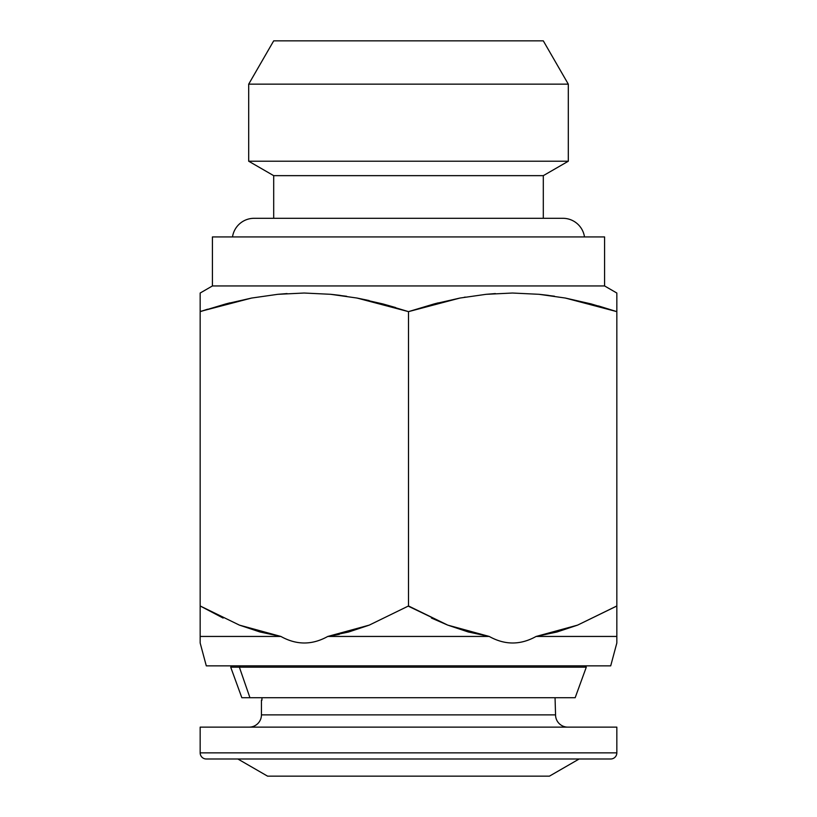 <?xml version="1.0" encoding="UTF-8"?>
<svg xmlns="http://www.w3.org/2000/svg" width="817" height="817" viewBox="0 0 817 817"><rect width="100%" height="100%" fill="white"/><g stroke="black" fill="none" stroke-linecap="round" stroke-linejoin="round"><path stroke-width="1.23" d="M261.44 700.169L261.44 714.875L555.56 714.875L555.049 697.718L555.56 714.875A12.255 12.255 0 0 0 567.815 727.13A12.255 12.255 0 0 1 555.56 714.875L261.44 714.875A12.255 12.255 0 0 1 249.185 727.13A12.255 12.255 0 0 0 261.44 714.875L261.44 700.169M261.951 697.718L261.951 700.169L261.951 697.718M200.165 727.13L200.165 752.865L616.835 752.865L616.835 727.13L200.165 727.13L616.835 727.13L616.835 752.865L200.165 752.865A6.127 6.127 0 0 0 206.292 758.993L610.707 758.993A6.127 6.127 0 0 0 616.835 752.865A6.127 6.127 0 0 1 610.707 758.993L206.292 758.993A6.127 6.127 0 0 1 200.165 752.865L200.165 727.13M237.849 758.993L267.567 776.15L549.433 776.15L579.151 758.993L549.433 776.15L267.567 776.15L237.849 758.993M232.028 665.855L230.711 667.172L241.832 697.718L249.941 697.718L239.371 667.172L230.711 667.172L239.371 667.172L240.617 665.855L239.371 667.172L249.941 697.718L575.168 697.718L586.289 667.172L239.371 667.172L586.289 667.172L584.972 665.855M273.695 175.655L273.695 218.302L273.695 175.655L543.305 175.655L273.695 175.655L248.695 161.225L273.695 175.655M543.305 218.302L543.305 175.655L568.305 161.225L248.695 161.225L568.305 161.225L568.305 84.151L248.695 84.151L248.695 161.225L248.695 84.151L568.305 84.151L543.305 40.85L273.695 40.85L248.695 84.151L273.695 40.85L543.305 40.85L568.305 84.151L568.305 161.225L543.305 175.655L543.305 218.302M254.087 218.302L562.913 218.302A21.814 21.814 0 0 1 584.492 236.93A21.814 21.814 0 0 0 562.413 218.313M254.587 218.313A21.814 21.814 0 0 0 232.508 236.93A21.814 21.814 0 0 1 253.903 218.302M200.165 642.989L206.292 665.855L610.707 665.855L616.835 642.989L616.835 636.443L536.126 636.443C528.303 640.804 520.48 642.989 512.678 642.989C504.865 642.989 497.042 640.804 489.209 636.443L327.791 636.443C319.968 640.804 312.145 642.989 304.343 642.989C296.53 642.989 288.707 640.804 280.874 636.443L200.165 636.443L200.165 642.989L200.165 605.969L239.432 625.128L280.874 636.443C288.728 640.804 296.551 642.989 304.343 642.989C312.125 642.989 319.937 640.804 327.791 636.443L369.264 625.117L408.5 605.969L408.5 311.634L434.113 303.934L459.951 298.052L486.064 294.324L512.473 293.027L539.026 294.304L565.252 298.031L591.171 303.924L616.835 311.634L616.835 293.027L604.58 285.95L604.58 236.93L212.42 236.93L212.42 285.95L604.58 285.95L212.42 285.95L200.165 293.027L200.165 311.634L225.778 303.934L251.616 298.052L277.729 294.324L304.138 293.027L330.691 294.304L356.917 298.031L382.836 303.924L408.5 311.634L356.917 298.031L330.691 294.304L304.138 293.027L277.729 294.324L251.616 298.052L200.165 311.481M616.835 301.728L616.835 605.969L616.835 311.634L565.252 298.031L539.026 294.304L512.473 293.027L486.064 294.324L459.951 298.052L408.5 311.634L408.5 605.969L447.767 625.128L489.209 636.443C497.063 640.804 504.886 642.989 512.678 642.989C520.46 642.989 528.272 640.804 536.126 636.443L577.599 625.117L616.835 605.969L616.835 642.989L610.707 665.855L206.292 665.855M200.165 294.304L200.165 605.969L200.165 311.634L207.579 309.224M200.165 298.052L200.165 295.427M200.165 303.955L200.165 301.728M229.894 302.862L225.829 303.924M286.89 293.589L277.841 294.314M346.684 296.295L330.824 294.314M369.07 300.533L357.049 298.052L408.5 311.634M395.591 307.539L382.887 303.934M465.322 297.102L464.27 297.276M438.198 302.872L434.164 303.924M495.306 293.579L486.176 294.314M554.488 296.214L539.159 294.314M591.222 303.934L565.333 298.042M565.344 298.052L616.835 311.634L598.422 305.926M616.835 295.478L616.835 298.052M616.835 294.324L616.835 303.965M212.42 285.95L212.42 236.93L604.58 236.93L604.58 285.95M616.335 606.255L577.599 625.117L557.02 631.99L577.599 625.117L536.126 636.443L616.835 636.443L616.835 605.969L616.835 625.117M512.668 642.989L512.657 642.989C504.875 642.989 497.063 640.804 489.209 636.443C497.032 640.804 504.855 642.989 512.657 642.989L512.668 642.989M431.447 618.061L447.736 625.117L408.5 605.969L369.264 625.117L327.791 636.443L339.392 634.298M486.135 294.314L495.398 293.579M539.2 294.314L548.585 295.386M304.332 642.989L304.322 642.989C296.54 642.989 288.728 640.804 280.874 636.443C288.697 640.804 296.52 642.989 304.322 642.989L304.332 642.989M239.401 625.117L200.165 605.969L200.165 625.117M277.8 294.314L287.063 293.579M330.865 294.314L340.25 295.386M259.98 631.99L280.874 636.443L259.949 631.98L239.432 625.128L200.165 605.969M200.216 606L223.112 618.061M200.165 636.443L200.165 631.96L200.165 636.443L280.874 636.443M468.315 631.99L489.209 636.443L468.284 631.98L447.767 625.128L408.214 606.132M369.233 625.128L348.685 631.99L369.233 625.128M348.685 631.99L327.791 636.443L489.209 636.443M557.02 631.99L536.126 636.443M574.034 697.718L242.353 697.718"/></g></svg>
